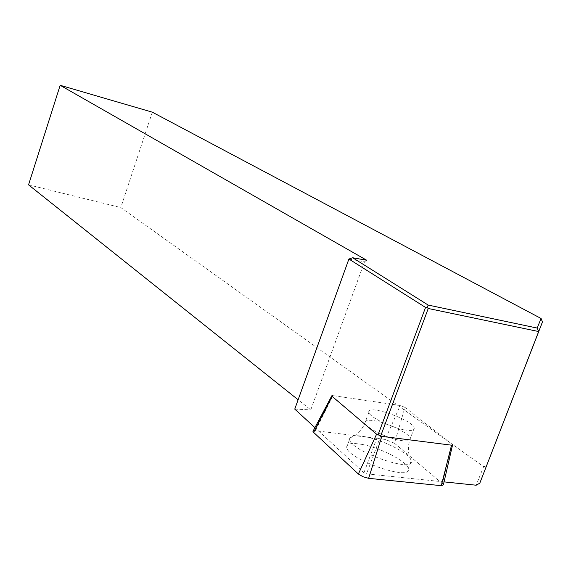 <?xml version="1.0" encoding="UTF-8"?>
<svg xmlns="http://www.w3.org/2000/svg" width="571" height="571" viewBox="0 0 571 571"><rect width="100%" height="100%" fill="white"/><g stroke="black" fill="none" stroke-linecap="round" stroke-linejoin="round"><path stroke-width="0.43" stroke-dasharray="2.85 2.14" d="M28.55 184.84L120.824 207.573L483.616 466.65L476.171 485.214M152.307 112.173L120.824 207.573M486.563 465.943L483.616 466.65M444.052 481.888L366.546 473.859L363.941 472.767L314.921 427.65M348.902 259.034L364.512 261.789L310.781 409.857L298.126 399.771M294.757 409.1L310.781 409.857M364.512 261.789L366.739 260.255M313.208 430.884L315.478 430.698L385.282 439.449L394.49 443.246L404.953 407.394L452.046 444.245L442.354 483.558L443.382 484.858M394.49 443.246L442.354 483.558M315.478 430.698L333.014 395.61L400.235 405.481L385.282 439.449M403.262 429.642C389.422 426.994 369.144 416.694 368.873 412.298C366.182 403.611 413.126 419.913 414.225 428.05C414.525 430.548 410.87 431.076 403.262 429.642M452.517 445.095L452.046 444.245M404.953 407.394L400.235 405.481M362.378 444.488C351.886 442.582 346.661 443.503 346.704 447.25C346.804 459.163 412.419 481.981 408.251 468.648C407.558 461.753 380.85 447.835 362.378 444.488M365.254 436.751C356.233 435.038 351.058 435.487 349.716 438.085L349.616 439.349C349.809 451.033 415.502 473.873 411.227 460.768L410.628 459.255C406.937 452.061 382.285 439.941 365.254 436.751M380.643 436.094L366.546 473.859M363.941 472.767L377.988 435.066M399.293 440.205C385.446 437.629 365.24 427.244 365.012 422.718C364.883 420.156 368.652 419.606 376.332 421.084C389.907 423.703 409.728 433.753 410.299 438.457C410.57 441.019 406.902 441.604 399.293 440.205M368.873 412.298L365.012 422.718C362.771 430.177 352.849 437.208 353.642 436.215L349.716 438.085M414.225 428.05L410.299 438.457C407.63 446.008 407.737 452.939 410.628 459.255M408.251 468.648L411.227 460.768M346.704 447.25L349.616 439.349"/><path stroke-width="0.86" d="M444.052 481.888L476.171 485.214L479.804 483.173L538.667 331.544L428.25 308.49L427.044 307.426L428.214 305.078L352.657 257.749L366.739 260.255L60.169 85.293L28.55 184.84L298.126 399.771M60.169 85.293L152.307 112.173L541.08 318.49L542.45 321.987L479.804 483.173M427.044 307.426L425.552 307.448L348.902 259.034L294.757 409.1L314.921 427.65M428.214 305.078L537.14 328.054L541.08 318.49M352.657 257.749L348.902 259.034M542.45 321.987L538.667 331.544L537.14 328.054M443.382 484.858L441.29 485.671L368.638 478.327L363.056 476.764L358.381 474.009L313.65 432.44L312.951 431.348L313.208 430.884M441.29 485.671L451.54 445.187L381.821 436.344L368.638 478.327M358.381 474.009L376.596 434.188L332.144 396.374L313.65 432.44M451.54 445.187L452.603 444.738M333.014 395.61L331.765 395.867L332.144 396.374M376.596 434.188L381.821 436.344M428.25 308.49L380.643 436.094M377.988 435.066L425.552 307.448M331.822 395.782L313.051 431.184M452.517 445.095L443.424 484.622"/></g></svg>
